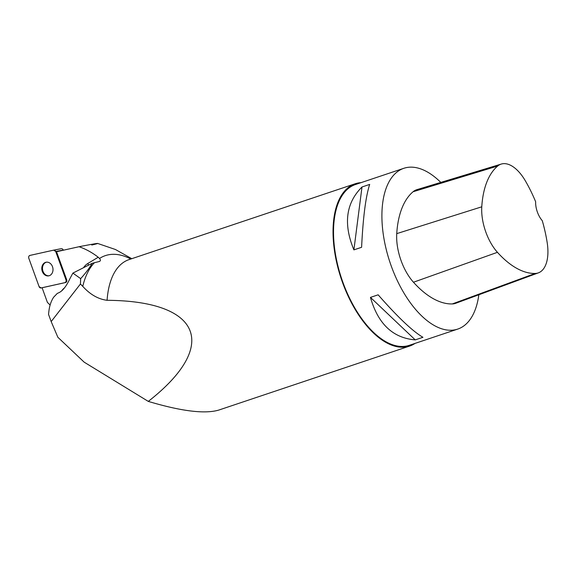 <?xml version="1.0" encoding="UTF-8"?>
<svg xmlns="http://www.w3.org/2000/svg" width="576" height="576" viewBox="0 0 576 576"><rect width="100%" height="100%" fill="white"/><g stroke="black" fill="none" stroke-linecap="round" stroke-linejoin="round"><path stroke-width="0.86" d="M91.771 245.03C104.278 242.078 95.371 243.526 79.063 246.722L56.527 251.734L66.679 279.713A2.138 1.714 79.3 0 1 65.556 282.535L42.098 287.748L47.419 302.422L50.112 305.021M51.178 321.588L48.521 314.33L48.982 310.471C49.694 305.294 51.242 300.881 53.626 297.223L57.305 293.407L58.91 292.709C62.762 290.851 66.449 286.121 69.977 278.525L72.893 273.103L80.662 278.633C85.594 273.204 89.438 268.092 92.182 263.304L94.414 262.728A96.898 49.183 71.5 0 0 82.771 286.38C90.158 294.545 98.266 299.182 107.086 300.305C201.391 300.917 219.614 345.636 148.291 401.4L84.175 362.167L57.866 337.277L51.178 321.588L80.431 283.982L82.771 286.38M361.087 182.642A85.594 43.445 71.5 0 0 355.19 183.766A85.594 43.445 71.5 0 0 333.274 224.446A85.594 43.445 71.5 0 0 355.19 309.456A85.594 43.445 71.5 0 0 406.152 346.925A85.594 43.445 71.5 0 0 409.622 346.068L218.75 410.083C204.818 414.158 181.332 411.264 148.291 401.4M83.714 267.43A17.496 14.018 79.3 0 1 87.847 263.47L98.23 257.242C92.189 252.554 85.802 249.048 79.063 246.722M80.662 278.633L80.431 283.982M72.893 273.103L92.182 263.304M98.23 257.242L99.511 258.466C100.807 259.956 100.685 260.978 99.151 261.533L94.414 262.728M99.814 261.274L99.151 261.533M409.622 346.068A85.594 43.445 71.5 0 0 415.008 343.411M478.843 294.775A84.787 43.034 -108.5 0 1 458.654 328.752A84.787 43.034 -108.5 0 1 457.74 329.083L409.363 345.305A84.787 43.034 -108.5 0 1 341.604 278.604A84.787 43.034 -108.5 0 1 355.442 184.529L403.819 168.307A84.787 43.034 -108.5 0 1 440.791 182.405M457.74 329.083A84.787 43.034 -108.5 0 1 389.981 262.375A84.787 43.034 -108.5 0 1 403.819 168.307M361.994 186.991L369.691 184.406C365.76 196.387 363.06 217.354 361.598 247.298L353.902 249.876C343.202 224.014 345.902 203.047 361.994 186.991L353.902 249.876M370.454 297.396L378.144 294.818C397.836 317.218 412.769 331.38 422.935 337.298L415.238 339.883C392.904 338.04 377.978 323.878 370.454 297.396L415.238 339.883M538.416 272.844L455.695 303.293A40.378 20.491 -108.5 0 1 452.275 303.941A96.898 49.183 -108.5 0 1 413.467 282.233A40.378 20.491 -108.5 0 1 396.742 233.633A96.898 49.183 -108.5 0 1 413.086 191.743A40.378 20.491 -108.5 0 1 416.916 189.648L501.271 164.066A37.807 19.188 -108.5 0 1 525.334 180.814A94.327 47.873 -108.5 0 1 535.644 201.758A16.15 8.194 -108.5 0 0 542.275 220.68A94.327 47.873 -108.5 0 1 547.2 242.726A37.807 19.188 -108.5 0 1 538.416 272.844A37.807 19.188 -108.5 0 1 535.212 273.449A94.327 47.873 -108.5 0 1 497.434 252.317A37.807 19.188 -108.5 0 1 481.774 206.813A94.327 47.873 -108.5 0 1 497.686 166.032A37.807 19.188 -108.5 0 1 501.271 164.066M49.025 275.782A6.941 5.558 79.3 0 1 42.797 270.67A6.941 5.558 79.3 0 1 46.454 262.174M53.777 250.121L61.229 248.71A2.138 1.714 79.3 0 1 61.272 248.702A2.138 1.714 79.3 0 1 63.238 250.07L63.295 250.229M65.988 279.85L55.699 251.496A2.138 1.714 -100.7 0 0 53.734 250.128A2.138 1.714 -100.7 0 0 53.69 250.135L29.93 255.42A2.138 1.714 -100.7 0 0 28.8 258.242L39.082 286.589A2.138 1.714 -100.7 0 0 41.054 287.957A2.138 1.714 -100.7 0 0 41.098 287.95L64.858 282.665A2.138 1.714 -100.7 0 0 65.988 279.85L66.679 279.713M42.314 265.608A6.941 5.558 -100.7 0 0 43.034 272.938A6.941 5.558 -100.7 0 0 48.679 275.861A6.941 5.558 -100.7 0 0 52.855 268.013A6.941 5.558 -100.7 0 0 46.102 262.224A6.941 5.558 -100.7 0 0 42.314 265.608M39.082 286.582L41.098 287.95L64.85 282.672C65.959 282.218 66.341 281.275 65.981 279.835L55.706 251.503L53.683 250.135L29.938 255.42C28.829 255.866 28.447 256.81 28.807 258.25L39.082 286.582M61.654 290.909L61.992 290.448A17.496 14.018 79.3 0 1 64.519 287.842M130.802 259.02A96.898 49.183 71.5 0 0 99.511 258.466M128.7 259.697L128.995 259.625A85.594 43.445 71.5 0 0 107.086 300.305M88.387 265.154A5.386 3.089 59 0 0 87.847 263.47M535.212 273.449L452.275 303.941M497.434 252.317L413.467 282.233M481.774 206.813L396.742 233.633M497.686 166.032L413.086 191.743M63.238 250.07L55.699 251.496M65.556 282.535L64.858 282.665M128.995 259.625L355.19 183.766M131.782 258.689L115.452 249.509L97.646 243.439M61.272 248.702L53.734 250.128"/></g></svg>
